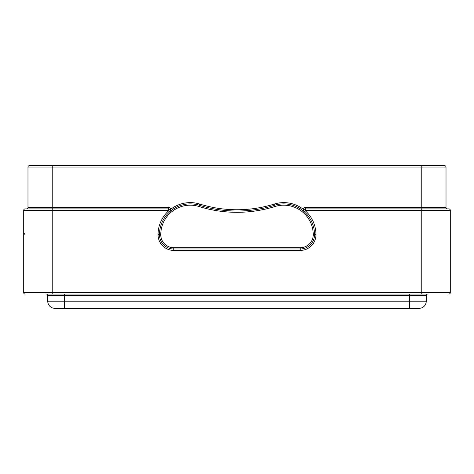 <?xml version="1.0" encoding="UTF-8"?>
<svg xmlns="http://www.w3.org/2000/svg" width="474" height="474" viewBox="0 0 474 474"><rect width="100%" height="100%" fill="white"/><g stroke="black" fill="none" stroke-linecap="round" stroke-linejoin="round"><path stroke-width="0.71" d="M54.877 308.337A7.134 7.134 0 0 1 47.744 301.203L64.577 301.203L64.577 308.337L54.877 308.337L419.123 308.337A7.134 7.134 0 0 0 426.256 301.203A7.134 7.134 0 0 1 419.123 308.337A7.134 7.134 0 0 0 426.256 301.203L426.256 295.498L409.423 295.498L409.423 294.07L427.684 294.07A1.428 1.428 0 0 0 426.256 295.498M47.744 301.203L47.744 295.498A1.428 1.428 0 0 0 46.316 294.07L409.423 294.07M49.77 294.07L424.23 294.07M421.765 294.07L421.765 292.642L450.3 292.642A1.428 1.428 0 0 1 448.872 294.07A1.428 1.428 0 0 0 450.3 292.642L450.3 210.32A1.428 1.428 0 0 0 448.872 208.892A1.428 1.428 0 0 1 450.3 210.32L305.546 210.32L304.397 211.872A1.712 1.712 95.8 0 1 305.546 208.892L421.765 208.892L305.546 208.892L305.546 210.32M52.235 294.07L52.235 292.642L23.7 292.642A1.428 1.428 0 0 0 25.128 294.07A1.428 1.428 0 0 1 23.7 292.642L23.7 210.32A1.428 1.428 0 0 1 25.128 208.892A1.428 1.428 0 0 0 23.7 210.32L52.235 210.32L52.235 292.642L421.765 292.642L421.765 208.892L448.872 208.892L421.765 208.892L421.765 165.663L444.594 165.663A1.428 1.428 0 0 1 446.016 167.091A1.428 1.428 0 0 0 444.594 165.663A1.428 1.428 0 0 1 446.016 167.091L446.016 207.464A1.428 1.428 0 0 0 447.444 208.892A1.428 1.428 0 0 1 446.016 207.464A1.428 1.428 0 0 0 447.444 208.892M23.7 243.079L23.7 242.291M23.7 245.959L23.7 244.181M23.7 240.01L23.7 237.824M23.7 243.186L23.7 241.207M23.7 223.568L23.7 222.768M23.7 229.831L23.7 225.043M23.7 231.863L23.7 229.463M23.7 225.541L23.7 224.984M23.7 223.42L23.7 222.756M23.7 242.498L23.7 242.007M23.7 241.278L23.7 240.662M23.7 246.581L23.7 249.851M23.7 259.444L23.7 257.56M23.7 255.942L23.7 257.098M23.7 243.245L23.7 244.531M23.7 241.385L23.7 242.469M23.7 237.278L23.7 238.09M23.7 232.284L23.7 232.953M23.7 233.67L23.7 234.429M23.7 235.234L23.7 236.076M23.7 231.324L23.7 231.987M23.7 234.689L23.7 230.921M23.7 236.793L23.7 235.394M23.7 234.707L23.7 233.937M23.7 233.753L23.7 235.465M23.7 240.703L23.7 238.606M23.7 248.329L23.7 247.701M23.7 245.342L23.7 244.554M23.7 256.624L23.7 258.129L23.7 256.624M23.7 244.187L23.7 246.089M23.7 252.245L23.7 255M23.7 255.196L23.7 255.812M23.7 228.61L23.7 226.495M23.7 238.013L23.7 235.074M23.7 243.405L23.7 242.925M23.7 246.616L23.7 245.336M450.3 260.06L450.3 257.738M450.3 255.942L450.3 253.697M450.3 260.131L450.3 259.438M450.3 238.878L450.3 236.455M450.3 246.687L450.3 247.618M450.3 230.388L450.3 234.257M450.3 238.013L450.3 234.938L450.3 238.013M450.3 250.213L450.3 246.812M450.3 245.052L450.3 242.291M450.3 223.568L450.3 222.857M450.3 237.231L450.3 236.449M450.3 234.689L450.3 235.057M450.3 241.373L450.3 240.04M450.3 243.375L450.3 242.99M450.3 246.628L450.3 244.987M450.3 255.35L450.3 257.951M450.3 234.008L450.3 229.908M450.3 226.217L450.3 225.731M450.3 258.816L450.3 259.444M450.3 238.706L450.3 239.275M450.3 221.856L450.3 222.733M450.3 222.424L450.3 221.702M450.3 226.329L450.3 225.98M450.3 240.075L450.3 239.489M450.3 245.976L450.3 248.696M450.3 248.785L450.3 249.371M446.016 167.091L52.235 167.091L52.235 210.32L168.454 210.32L168.454 208.892L52.235 208.892L168.454 208.892A1.712 1.712 99.4 0 1 169.603 211.872A30.816 30.816 0 0 0 159.471 234.719A14.267 14.267 0 0 0 173.739 248.986L300.261 248.986A14.267 14.267 0 0 0 314.529 234.719A30.816 30.816 0 0 0 304.397 211.872L304.249 211.724M52.235 208.892L25.128 208.892A1.428 1.428 0 0 0 23.7 210.32M303.988 209.893L302.874 208.963L304.397 211.872A30.816 30.816 0 0 0 274.517 205.301A125.723 125.723 0 0 1 199.483 205.301A30.816 30.816 0 0 0 169.603 211.872L171.126 208.963A3.14 3.14 0 0 0 168.454 207.464L27.984 207.464L27.984 167.091A1.428 1.428 0 0 1 29.406 165.663L35.384 165.663M446.016 207.464L305.546 207.464A3.14 3.14 0 0 0 302.874 208.963A32.102 32.102 0 0 0 274.132 204.081A124.443 124.443 0 0 1 199.868 204.081A32.102 32.102 0 0 0 171.126 208.963L169.911 209.709L170.071 210.053M170.16 210.752L170.101 211.072M169.793 211.665L168.643 210.817A32.244 32.244 0 0 0 158.043 234.719A15.695 15.695 0 0 0 173.739 250.414L300.261 250.414A15.695 15.695 0 0 0 315.957 234.719A32.244 32.244 0 0 0 305.357 210.817M46.576 208.892L26.556 208.892A1.428 1.428 0 0 0 27.984 207.464A1.428 1.428 0 0 1 26.556 208.892A1.428 1.428 0 0 0 27.984 207.464M52.235 165.663L52.235 167.091L27.984 167.091A1.428 1.428 0 0 1 29.406 165.663L421.765 165.663M36.664 165.663L35.763 165.663M38.975 165.663L46.239 165.663M49.13 165.663L55.908 165.663M44.449 165.663L40.545 165.663L44.449 165.663M419.638 165.663L424.87 165.663M429.551 165.663L433.455 165.663M436.4 165.663L438.237 165.663L436.4 165.663M199.868 204.081L199.483 205.301A125.723 125.723 0 0 0 237 211.031A125.723 125.723 0 0 1 199.483 205.301A30.816 30.816 0 0 0 169.603 211.872L169.698 211.777M173.739 250.414L173.739 248.986A14.267 14.267 0 0 1 159.471 234.719L160.757 234.719A12.982 12.982 0 0 0 173.739 247.701L173.739 248.986A14.267 14.267 0 0 1 159.471 234.719L158.043 234.719M450.3 234.352L450.3 229.345M23.7 234.357L23.795 233.931M24.044 233.569L24.405 233.327M409.423 308.337L409.423 301.203L426.256 301.203M64.577 294.07L64.577 301.203L409.423 301.203L409.423 295.498L47.744 295.498A1.428 1.428 0 0 0 46.316 294.07M168.454 210.32L168.643 210.817M23.7 292.642A1.428 1.428 0 0 0 25.128 294.07M448.872 294.07A1.428 1.428 0 0 0 450.3 292.642M450.3 210.32A1.428 1.428 0 0 0 448.872 208.892A1.428 1.428 0 0 1 450.3 210.32M199.483 205.301L199.104 206.528A127.008 127.008 0 0 0 274.896 206.528A29.536 29.536 0 0 1 313.243 234.719L315.957 234.719M300.261 250.414L300.261 247.701A12.982 12.982 0 0 0 313.243 234.719M304.397 211.872A30.816 30.816 0 0 0 274.517 205.301L274.132 204.081M305.546 207.464L305.546 208.892M168.454 208.892L168.454 207.464M274.517 205.301L274.896 206.528M160.757 234.719A29.536 29.536 0 0 1 199.104 206.528M173.739 247.701L300.261 247.701M29.406 165.663A1.428 1.428 0 0 0 27.984 167.091M24.844 234.334L23.7 233.575M170.077 211.137L169.716 211.76M417.6 165.663L421.599 165.663M427.347 165.663L431.002 165.663M437.158 165.663L437.703 165.663M418.092 165.663L423.134 165.663M427.761 165.663L431.364 165.663M431.684 165.663L435.025 165.663M437.336 165.663L438.616 165.663M56.4 165.663L51.328 165.663M46.653 165.663L42.998 165.663M41.653 165.663L39.247 165.663M36.842 165.663L35.461 165.663M450.3 243.121L450.3 245.544M450.3 227.822L450.3 230.962M450.3 226.187L450.3 228.201M450.3 231.377L450.3 233.048M450.3 241.426L450.3 240.016M450.3 258.294L450.3 256.973M450.3 244.294L450.3 245.929M450.3 249.739L450.3 251.214M450.3 255.806L450.3 257.133M23.7 228.201L23.7 229.908M23.7 242.327L23.7 243.334M23.7 252.802L23.7 251.214M23.7 246.373L23.7 246.006M23.7 241.426L23.7 242.107M23.7 237.344L23.7 237.711M23.7 238.529L23.7 239.554M23.7 230.903L23.7 230.311M23.7 258.271L23.7 257.163"/></g></svg>
